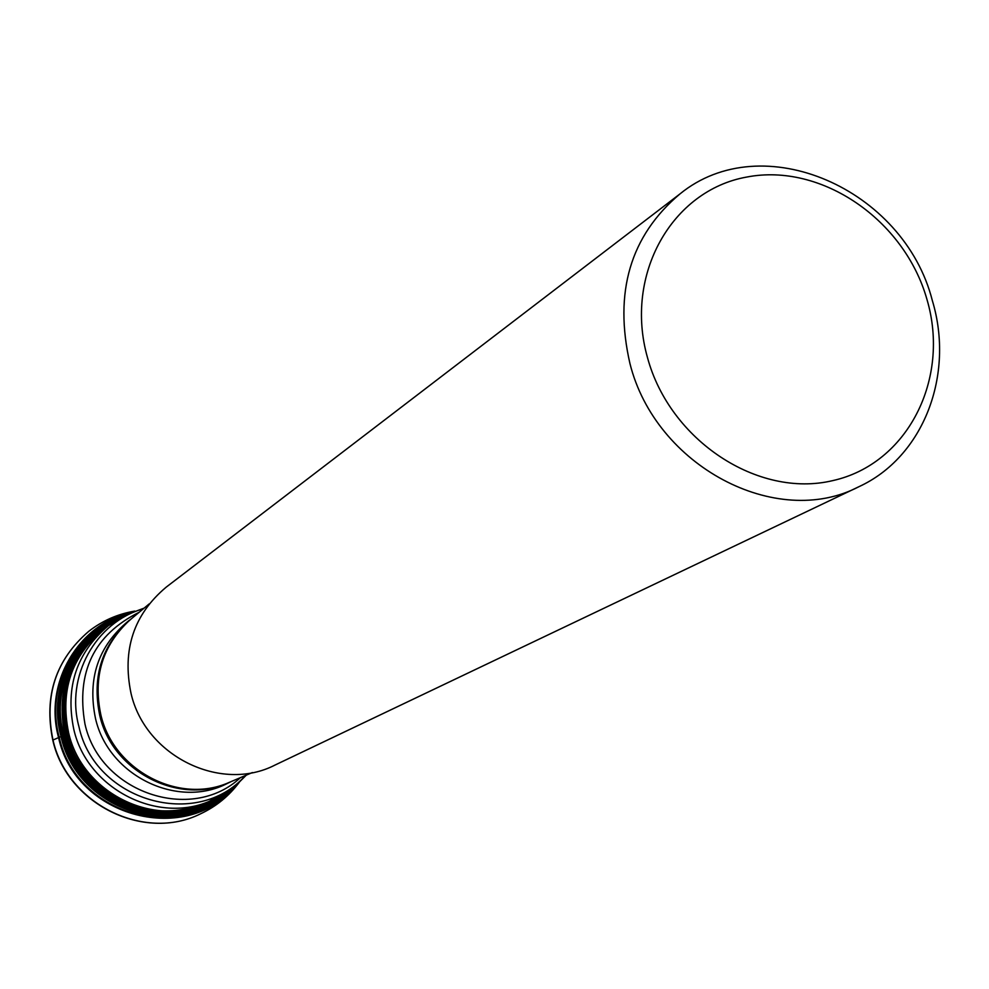 <?xml version="1.0" encoding="UTF-8"?>
<svg xmlns="http://www.w3.org/2000/svg" width="989" height="989" viewBox="0 0 989 989"><rect width="100%" height="100%" fill="white"/><g stroke="black" fill="none" stroke-linecap="round" stroke-linejoin="round"><path stroke-width="1.48" d="M52.813 740.291L52.986 740.044C67.363 804.057 144.258 841.948 200.47 813.86C216.134 806.542 229.114 795.96 239.412 782.114M68.216 733.356L52.986 740.044C43.899 695.86 55.829 659.614 88.787 631.303C102.423 620.696 117.765 613.959 134.788 611.091M679.876 193.992L166.214 587.132C133.713 614.441 121.981 649.847 131.018 693.351C145.284 756.078 220.807 793.091 275.053 765.041L858.947 486.687C923.541 456.98 954.818 374.967 932.355 300.631C903.921 188.602 762.272 126.58 679.876 193.992C630.314 235.839 613.662 292.336 629.931 363.495C655.509 466.276 776.501 529.844 858.947 486.687M926.977 299.494C904.539 219.83 821.439 162.579 746.856 177.031C671.964 190.259 623.96 274.67 647.461 357.511C669.837 440.587 758.106 498.468 832.689 480.629C907.642 463.989 950.478 378.935 926.977 299.494M131.821 612.018C78.947 623.367 43.516 682.707 58.512 737.324C75.708 818.36 188.763 846.856 237.236 784.326M209.47 801.288C156.559 830.76 81.061 795.44 67.24 733.665C58.499 690.347 70.775 655.472 104.08 629.029M109.173 625.097C71.838 651.133 57.683 687.38 66.696 733.838C81.024 798.556 162.32 833.282 215.281 798.543M220.003 796.096C167.228 835.458 80.814 801.387 66.028 734.073C56.83 684.845 72.654 647.498 113.5 622.007M115.416 620.746C73.001 645.916 56.422 683.733 65.694 734.184C80.69 802.672 169.391 836.385 221.993 794.958M228.175 791.052C176.524 839.29 80.171 806.987 64.508 734.617C55.075 680.086 74.15 640.884 121.709 617.025M125.826 614.911C78.959 630.364 50.105 685.031 63.642 734.926C79.763 809.867 181.185 841.07 231.933 788.344M235.32 785.674C185.635 842.665 79.318 812.686 62.764 735.247C48.609 683.387 80.27 626.754 129.744 613.106M131.463 612.376C80.863 625.172 47.929 682.657 62.356 735.408C79.108 813.947 187.613 843.345 236.754 784.475M236.964 784.302C187.898 843.444 79.071 814.145 62.295 735.433C47.831 682.558 80.95 624.949 131.722 612.278M132.081 612.129C81.073 624.603 47.682 682.398 62.208 735.47C79.021 814.417 188.318 843.592 237.261 784.042M238.3 783.127L237.929 783.548C189.282 844.322 78.527 815.48 61.565 735.754C46.854 682.089 81.086 623.713 132.835 611.758L133.367 611.622M124.861 614.157C77.204 629.622 47.744 685.117 61.503 735.791C77.834 811.845 180.925 843.283 232.168 789.543C181.012 843.827 77.29 812.513 60.885 736.113C46.075 682.101 80.801 623.404 132.983 611.771M129.683 612.624C78.218 625.196 44.517 683.486 59.155 737.003C76.116 816.642 186.377 846.04 235.728 785.958M68.785 680.877C64.087 698.073 63.914 715.48 68.278 733.109L68.562 734.197C74.027 754.137 84.386 771.074 99.654 785.019C113.537 797.344 129.398 805.367 147.213 809.101M68.562 734.197L68.278 733.109C59.661 691.212 71.183 656.832 102.844 629.981C71.406 656.597 59.995 690.866 68.624 732.775C82.235 793.302 155.149 828.943 208.049 801.955L229.127 790.396L238.151 783.251L246.298 775.141M102.844 629.981L108.221 625.827C76.586 652.616 65.101 687.12 73.792 729.338C87.526 790.31 160.96 826.223 214.205 799.05M143.306 608.816C95.649 622.032 65.262 676.637 78.935 726.655C94.944 801.325 197.355 830.414 245.321 775.561M240.438 777.638C191.446 823.516 99.901 792.721 84.955 723.948C75.943 672.087 94.042 634.839 139.239 612.216M231.389 781.483L227.445 783.387C177.674 809.361 108.419 775.772 95.488 718.447C87.279 678.615 98.183 646.188 128.199 621.166L131.685 618.521M131.488 618.681C102.151 643.876 91.581 676.192 99.778 715.616C112.697 772.693 181.172 806.604 231.154 781.582M131.376 618.78L129.695 620.177C102.448 645.471 92.842 677.032 100.866 714.886C113.562 770.567 179.17 804.749 229.003 782.497L231.018 781.644M88.787 631.303C55.705 659.762 43.701 696.071 52.8 740.229C67.128 804.156 143.986 842.035 200.47 813.86M108.221 625.827L125.294 615.17L144.122 608.136M230.87 781.706L252.331 772.57M131.253 618.879L149.154 603.933M99.654 785.019C133.156 812.402 169.28 818.051 208.049 801.955"/></g></svg>
